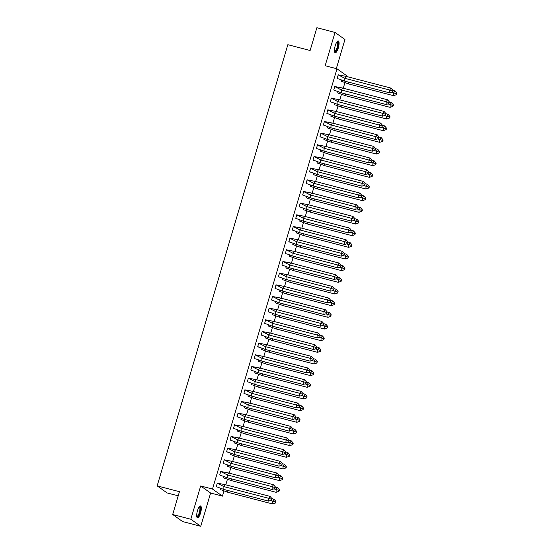 <?xml version="1.0" encoding="UTF-8"?>
<svg xmlns="http://www.w3.org/2000/svg" width="554" height="554" viewBox="0 0 554 554"><rect width="100%" height="100%" fill="white"/><g stroke="black" fill="none" stroke-linecap="round" stroke-linejoin="round"><path stroke-width="0.83" d="M197.459 510.788A6.115 1.787 -75.4 0 1 200.555 505.975A6.115 1.787 -75.4 0 1 200.562 512.99A6.115 1.787 -75.4 0 1 197.466 517.81A6.115 1.787 -75.4 0 1 197.459 510.788M335.212 45.747A6.115 1.787 -75.4 0 1 338.307 40.934A6.115 1.787 -75.4 0 1 338.314 47.949A6.115 1.787 -75.4 0 1 335.218 52.769A6.115 1.787 -75.4 0 1 335.212 45.747M336.32 68.634L344.955 39.493L335.018 32.444L325.163 65.718L336.991 68.807L346.922 75.863L346.728 76.528M172.682 514.507L190.825 519.243L200.756 526.3L182.612 521.556L172.682 514.507L179.441 491.696L157.163 485.872L287.845 44.687L310.122 50.504L316.881 27.7L335.018 32.444M344.907 82.664L343.272 88.197M341.451 94.332L339.817 99.865M337.995 105.994L336.361 111.527M334.54 117.663L332.906 123.196M331.084 129.324L329.45 134.857M327.629 140.993L325.994 146.526M324.173 152.655L322.539 158.188M320.718 164.323L319.083 169.856M317.262 175.985L315.628 181.518M313.806 187.654L312.172 193.187M310.351 199.315L308.716 204.848M306.895 210.984L305.261 216.517M303.44 222.653L301.805 228.179M299.984 234.314L298.35 239.847M296.529 245.983L294.894 251.509M293.073 257.645L291.439 263.178M289.624 269.313L287.983 274.839M286.169 280.975L284.527 286.508M282.713 292.644L281.072 298.17M279.258 304.305L277.616 309.838M275.802 315.974L274.161 321.507M272.346 327.636L270.705 333.169M268.891 339.304L267.25 344.837M265.435 350.966L263.794 356.499M261.98 362.635L260.338 368.168M258.524 374.296L256.883 379.829M255.069 385.965L253.427 391.498M251.613 397.627L249.972 403.16M248.157 409.295L246.516 414.828M244.702 420.957L243.061 426.49M241.246 432.626L239.605 438.159M237.791 444.287L236.149 449.82M234.335 455.956L232.694 461.489M230.879 467.624L229.238 473.151M227.424 479.286L225.783 484.819M223.968 490.955L222.438 496.114L212.507 489.057L336.991 68.807M200.756 526.3L210.61 493.025L222.438 496.114M178.215 495.837L167.093 492.928L157.163 485.872M341.499 80.06L341.174 81.147L342.171 81.68M338.868 75.164L338.265 74.735L337.199 78.329L338.196 78.855M338.044 91.729L337.718 92.816L338.716 93.342M335.412 86.833L334.81 86.403L333.743 89.99L334.741 90.524M334.588 103.39L334.263 104.477L335.26 105.011M331.957 98.494L331.354 98.065L330.288 101.659L331.285 102.185M331.133 115.059L330.807 116.146L331.804 116.672M328.501 110.163L327.899 109.734L326.832 113.321L327.829 113.854M327.677 126.721L327.352 127.808L328.349 128.341M325.046 121.825L324.443 121.395L323.377 124.989L324.374 125.516M324.222 138.389L323.896 139.476L324.893 140.003M321.59 133.493L320.988 133.064L319.921 136.651L320.918 137.184M320.766 150.051L320.441 151.138L321.438 151.671M318.135 145.162L317.532 144.726L316.466 148.32L317.463 148.846M317.31 161.72L316.985 162.807L317.982 163.333M314.679 156.824L314.076 156.394L313.01 159.981L314.007 160.515M313.855 173.381L313.529 174.468L314.527 175.002M311.223 168.492L310.621 168.056L309.554 171.65L310.552 172.176M310.399 185.05L310.074 186.137L311.071 186.67M307.768 180.154L307.165 179.725L306.106 183.312L307.096 183.845M306.944 196.712L306.618 197.799L307.615 198.332M304.312 191.822L303.71 191.393L302.65 194.98L303.647 195.507M303.488 208.38L303.163 209.467L304.16 210.001M300.864 203.484L300.254 203.055L299.195 206.642L300.192 207.175M300.033 220.042L299.707 221.129L300.704 221.662M297.408 215.153L296.799 214.723L295.739 218.311L296.736 218.837M296.577 231.711L296.252 232.798L297.249 233.331M293.952 226.815L293.343 226.385L292.283 229.972L293.281 230.506M293.121 243.372L292.796 244.459L293.793 244.993M290.497 238.483L289.887 238.054L288.828 241.641L289.825 242.167M289.666 255.041L289.34 256.128L290.338 256.661M287.041 250.145L286.432 249.716L285.372 253.303L286.37 253.836M286.21 266.703L285.885 267.797L286.882 268.323M283.586 261.813L282.976 261.384L281.917 264.971L282.914 265.505M282.755 278.371L282.429 279.458L283.426 279.992M280.13 273.475L279.521 273.046L278.461 276.633L279.458 277.166M279.299 290.033L278.974 291.127L279.971 291.653M276.675 285.144L276.065 284.714L275.006 288.302L276.003 288.835M275.844 301.701L275.518 302.789L276.515 303.322M273.219 296.805L272.61 296.376L271.55 299.97L272.547 300.497M272.388 313.37L272.062 314.457L273.06 314.984M269.763 308.474L269.154 308.045L268.094 311.632L269.092 312.165M268.932 325.032L268.607 326.119L269.604 326.652M266.308 320.136L265.698 319.706L264.639 323.301L265.636 323.827M265.477 336.7L265.151 337.788L266.149 338.314M262.852 331.804L262.243 331.375L261.183 334.962L262.18 335.495M262.021 348.362L261.696 349.449L262.693 349.983M259.397 343.466L258.787 343.037L257.728 346.631L258.725 347.157M258.566 360.031L258.24 361.118L259.237 361.644M255.941 355.135L255.332 354.705L254.272 358.293L255.269 358.826M255.11 371.692L254.792 372.78L255.782 373.313M252.486 366.796L251.876 366.367L250.817 369.961L251.814 370.488M251.654 383.361L251.336 384.448L252.326 384.975M249.03 378.465L248.421 378.036L247.361 381.623L248.358 382.156M248.199 395.023L247.88 396.11L248.871 396.643M245.574 390.134L244.965 389.697L243.905 393.292L244.903 393.818M244.743 406.691L244.425 407.779L245.415 408.312M242.119 401.795L241.509 401.366L240.45 404.953L241.447 405.486M241.288 418.353L240.969 419.44L241.966 419.974M238.663 413.464L238.054 413.028L236.994 416.622L237.991 417.148M237.832 430.022L237.514 431.109L238.511 431.642M235.208 425.126L234.598 424.696L233.539 428.284L234.536 428.817M234.377 441.683L234.058 442.771L235.055 443.304M231.752 436.794L231.15 436.365L230.083 439.952L231.08 440.478M230.921 453.352L230.602 454.439L231.6 454.973M228.296 448.456L227.694 448.027L226.628 451.614L227.625 452.147M227.465 465.014L227.147 466.101L228.144 466.634M224.841 460.125L224.238 459.695L223.172 463.283L224.169 463.809M224.01 476.682L223.691 477.77L224.689 478.303M221.385 471.786L220.783 471.357L219.716 474.944L220.714 475.477M220.554 488.344L220.236 489.431L221.233 489.965M217.93 483.455L217.327 483.026L216.261 486.613L217.258 487.146M210.61 493.025L200.68 485.969L190.825 519.243M200.68 485.969L212.507 489.057M338.224 74.873L346.174 76.39L390.999 88.1L392.869 90.302L392.398 91.888L392.869 90.302M392.398 91.888L389.594 92.864L344.761 81.147L338.674 78.903M346.174 76.39L344.837 78.315L389.663 90.032L390.999 88.1M389.594 92.864L389.663 90.032L392.419 90.946M337.227 78.239L337.691 78.453M338.155 74.838L344.837 78.315L344.761 81.147M348.778 82.193L348.736 83.966L393.562 95.683L393.638 92.857L391.339 92.255M396.837 93.12L394.974 90.925L393.638 92.857L396.394 93.764L396.366 94.706L396.816 94.062L396.837 93.12L396.394 93.764M393.562 95.683L396.366 94.706M394.974 90.925L392.862 90.371M348.736 83.966L342.635 81.722M341.631 81.265L341.202 81.064M337.123 41.633A5.291 1.544 -75.4 0 1 338.03 45.421A5.291 1.544 -75.4 0 1 335.558 51.543A5.291 1.544 -75.4 0 1 334.526 51.577M334.484 51.307A4.903 1.433 104.6 0 0 334.581 51.342A4.903 1.433 104.6 0 0 335.239 51.093A4.903 1.433 104.6 0 0 337.428 45.982A4.903 1.433 104.6 0 0 337.061 41.862A4.903 1.433 104.6 0 0 336.957 41.848M334.921 52.582A6.08 1.78 104.6 0 0 335.468 52.263A6.08 1.78 104.6 0 0 338.085 46.37A6.08 1.78 104.6 0 0 337.961 40.948M199.371 506.675A5.291 1.544 -75.4 0 1 200.278 510.463A5.291 1.544 -75.4 0 1 197.806 516.591A5.291 1.544 -75.4 0 1 196.774 516.619M196.732 516.349A4.903 1.433 104.6 0 0 196.829 516.39A4.903 1.433 104.6 0 0 197.487 516.134A4.903 1.433 104.6 0 0 199.675 511.03A4.903 1.433 104.6 0 0 199.308 506.903A4.903 1.433 104.6 0 0 199.205 506.889M197.169 517.623A6.08 1.78 104.6 0 0 197.716 517.304A6.08 1.78 104.6 0 0 200.333 511.411A6.08 1.78 104.6 0 0 200.209 505.996M334.768 86.542L342.718 88.051L387.544 99.768L389.414 101.964L388.943 103.55L389.414 101.964M388.943 103.55L386.138 104.526L341.306 92.809L335.218 90.565M342.718 88.051L341.382 89.983L386.207 101.701L387.544 99.768M386.138 104.526L386.207 101.701L388.963 102.608M333.771 89.907L334.235 90.122M334.699 86.507L341.382 89.983L341.306 92.809M331.313 98.203L339.263 99.72L384.088 111.437L385.958 113.632L385.487 115.218L385.958 113.632M385.487 115.218L382.682 116.195L337.85 104.477L331.763 102.234M339.263 99.72L337.926 101.645L382.752 113.362L384.088 111.437M382.682 116.195L382.752 113.362L385.508 114.276M330.316 101.569L330.78 101.784M331.244 98.169L337.926 101.645L337.85 104.477M327.857 109.872L335.807 111.382L380.633 123.099L382.502 125.294L382.031 126.88L382.502 125.294M382.031 126.88L379.227 127.856L334.394 116.139L328.307 113.895M335.807 111.382L334.471 113.314L379.296 125.031L380.633 123.099M379.227 127.856L379.296 125.031L382.052 125.938M326.86 113.238L327.324 113.452M327.788 109.837L334.471 113.314L334.394 116.139M324.402 121.534L332.352 123.05L377.177 134.767L379.047 136.963L378.576 138.548L379.047 136.963M378.576 138.548L375.771 139.525L330.939 127.808L324.852 125.564M332.352 123.05L331.015 124.975L375.841 136.693L377.177 134.767M375.771 139.525L375.841 136.693L378.597 137.607M323.404 124.899L323.868 125.114M324.332 121.499L331.015 124.975L330.939 127.808M320.946 133.202L328.896 134.712L373.728 146.429L375.591 148.624L375.12 150.21L375.591 148.624M375.12 150.21L372.316 151.187L327.483 139.47L321.396 137.226M328.896 134.712L327.559 136.644L372.385 148.361L373.728 146.429M372.316 151.187L372.385 148.361L375.141 149.268M319.949 136.568L320.413 136.783M320.877 133.168L327.559 136.644L327.483 139.47M345.322 93.861L345.281 95.634L390.113 107.351L390.182 104.519L387.883 103.917M393.382 104.789L391.519 102.594L390.182 104.519L392.938 105.433L392.911 106.375L393.361 105.731L393.382 104.789L392.938 105.433M390.113 107.351L392.911 106.375M391.519 102.594L389.407 102.04M345.281 95.634L339.18 93.391M338.175 92.933L337.746 92.726M341.866 105.523L341.825 107.296L386.657 119.013L386.727 116.188L384.428 115.585M389.926 116.451L388.063 114.256L386.727 116.188L389.483 117.095L389.455 118.037L389.905 117.393L389.926 116.451L389.483 117.095M386.657 119.013L389.455 118.037M388.063 114.256L385.951 113.702M341.825 107.296L335.724 105.052M334.72 104.595L334.291 104.394M338.411 117.192L338.369 118.965L383.202 130.682L383.271 127.849L380.972 127.254M386.47 128.119L384.608 125.924L383.271 127.849L386.027 128.763L386 129.705L386.45 129.061L386.47 128.119L386.027 128.763M383.202 130.682L386 129.705M384.608 125.924L382.495 125.37M338.369 118.965L332.268 116.721M331.264 116.264L330.835 116.056M334.955 128.853L334.914 130.626L379.746 142.343L379.815 139.518L377.516 138.916M383.015 139.781L381.152 137.586L379.815 139.518L382.572 140.425L382.544 141.367L382.994 140.723L383.015 139.781L382.572 140.425M379.746 142.343L382.544 141.367M381.152 137.586L379.04 137.032M334.914 130.626L328.813 128.389M327.809 127.926L327.379 127.725M331.5 140.522L331.458 142.295L376.291 154.012L376.36 151.18L374.061 150.584M379.559 151.45L377.696 149.255L376.36 151.18L379.116 152.094L379.095 153.036L379.538 152.392L379.559 151.45L379.116 152.094M376.291 154.012L379.095 153.036M377.696 149.255L375.584 148.701M331.458 142.295L325.357 140.051M324.353 139.594L323.924 139.386M317.49 144.864L325.44 146.381L370.273 158.098L372.136 160.293L371.665 161.879L372.136 160.293M371.665 161.879L368.86 162.855L324.028 151.138L317.941 148.894M325.44 146.381L324.104 148.306L368.929 160.023L370.273 158.098M368.86 162.855L368.929 160.023L371.686 160.937M316.493 148.23L316.957 148.444M317.421 144.836L324.104 148.306L324.028 151.138M328.044 152.191L328.003 153.957L372.835 165.674L372.904 162.848L370.605 162.246M376.104 163.111L374.241 160.916L372.904 162.848L375.66 163.755L375.64 164.697L376.083 164.053L376.104 163.111L375.66 163.755M372.835 165.674L375.64 164.697M374.241 160.916L372.129 160.369M328.003 153.957L321.902 151.72M320.898 151.256L320.468 151.055M314.035 156.533L321.985 158.042L366.817 169.759L368.68 171.955L368.209 173.541L368.68 171.955M368.209 173.541L365.405 174.517L320.572 162.8L314.485 160.556M321.985 158.042L320.648 159.974L365.481 171.692L366.817 169.759M365.405 174.517L365.481 171.692L368.23 172.599M313.038 159.898L313.502 160.113M313.966 156.498L320.648 159.974L320.572 162.8M324.589 163.852L324.547 165.625L369.38 177.342L369.449 174.51L367.15 173.914M372.648 174.78L370.785 172.585L369.449 174.51L372.205 175.424L372.184 176.366L372.627 175.722L372.648 174.78L372.205 175.424M369.38 177.342L372.184 176.366M370.785 172.585L368.673 172.031M324.547 165.625L318.446 163.382M317.442 162.924L317.013 162.717M310.579 168.194L318.529 169.711L363.362 181.428L365.224 183.623L364.754 185.209L365.224 183.623M364.754 185.209L361.949 186.186L317.117 174.468L311.029 172.225M318.529 169.711L317.193 171.643L362.025 183.353L363.362 181.428M361.949 186.186L362.025 183.353L364.774 184.267M309.582 171.56L310.046 171.775M310.51 168.167L317.193 171.643L317.117 174.468M321.133 175.521L321.091 177.287L365.924 189.004L365.993 186.179L363.694 185.576M369.193 186.442L367.33 184.247L365.993 186.179L368.749 187.086L368.729 188.028L369.172 187.391L369.193 186.442L368.749 187.086M365.924 189.004L368.729 188.028M367.33 184.247L365.224 183.699M321.091 177.287L314.991 175.05M313.986 174.586L313.557 174.385M307.124 179.863L315.074 181.373L359.906 193.09L361.769 195.285L361.298 196.871L361.769 195.285M361.298 196.871L358.493 197.847L313.661 186.13L307.574 183.886M315.074 181.373L313.737 183.305L358.57 195.022L359.906 193.09M358.493 197.847L358.57 195.022L361.319 195.929M306.127 183.229L306.591 183.443M307.054 179.828L313.737 183.305L313.661 186.13M317.677 187.183L317.636 188.956L362.468 200.673L362.538 197.84L360.239 197.245M365.737 198.11L363.874 195.915L362.538 197.84L365.294 198.754L365.273 199.696L365.716 199.052L365.737 198.11L365.294 198.754M362.468 200.673L365.273 199.696M363.874 195.915L361.769 195.361M317.636 188.956L311.535 186.712M310.531 186.255L310.101 186.054M303.668 191.525L311.618 193.041L356.451 204.758L358.313 206.954L357.842 208.539L358.313 206.954M357.842 208.539L355.038 209.516L310.205 197.799L304.118 195.555M311.618 193.041L310.282 194.973L355.114 206.684L356.451 204.758M355.038 209.516L355.114 206.684L357.863 207.598M302.671 194.89L303.135 195.112M303.599 191.497L310.282 194.973L310.205 197.799M314.222 198.851L314.18 200.624L359.013 212.334L359.082 209.509L356.783 208.906M362.281 209.772L360.419 207.577L359.082 209.509L361.838 210.416L361.817 211.358L362.261 210.721L362.281 209.772L361.838 210.416M359.013 212.334L361.817 211.358M360.419 207.577L358.313 207.03M314.18 200.624L308.079 198.38M307.075 197.923L306.646 197.716M300.213 203.193L308.163 204.703L352.995 216.42L354.858 218.615L354.387 220.201L354.858 218.615M354.387 220.201L351.582 221.178L306.75 209.467L300.663 207.217M308.163 204.703L306.826 206.635L351.658 218.352L352.995 216.42M351.582 221.178L351.658 218.352L354.408 219.259M299.215 206.559L299.679 206.774M300.143 203.159L306.826 206.635L306.75 209.467M310.766 210.513L310.725 212.286L355.557 224.003L355.626 221.178L353.327 220.575M358.826 221.441L356.963 219.246L355.626 221.178L358.383 222.085L358.362 223.027L358.805 222.383L358.826 221.441L358.383 222.085M355.557 224.003L358.362 223.027M356.963 219.246L354.858 218.692M310.725 212.286L304.624 210.042M303.62 209.585L303.19 209.384M296.757 214.855L304.707 216.372L349.539 228.089L351.402 230.284L350.931 231.87L351.402 230.284M350.931 231.87L348.127 232.846L303.294 221.129L297.207 218.885M304.707 216.372L303.37 218.304L348.203 230.021L349.539 228.089M348.127 232.846L348.203 230.021L350.959 230.928M295.76 218.221L296.224 218.442M296.688 214.827L303.37 218.304L303.294 221.129M307.311 222.182L307.269 223.954L352.102 235.672L352.171 232.839L349.872 232.237M355.377 233.102L353.507 230.907L352.171 232.839L354.927 233.746L354.906 234.695L355.377 233.102L354.927 233.746M352.102 235.672L354.906 234.695M353.507 230.907L351.402 230.36M307.269 223.954L301.168 221.711M300.164 221.254L299.735 221.046M293.301 226.524L301.251 228.033L346.084 239.75L347.947 241.946L347.476 243.538L347.947 241.946M347.476 243.538L344.671 244.508L299.839 232.798L293.752 230.547M301.251 228.033L299.915 229.965L344.747 241.683L346.084 239.75M344.671 244.508L344.747 241.683L347.503 242.59M292.304 229.889L292.768 230.104M293.232 226.489L299.915 229.965L299.839 232.798M303.855 233.843L303.814 235.616L348.646 247.333L348.715 244.508L346.416 243.905M351.922 244.771L350.052 242.576L348.715 244.508L351.471 245.415L351.451 246.357L351.922 244.771L351.471 245.415M348.646 247.333L351.451 246.357M350.052 242.576L347.947 242.022M303.814 235.616L297.713 233.373M296.709 232.915L296.279 232.715M289.846 238.185L297.796 239.702L342.628 251.419L344.491 253.614L344.02 255.2L344.491 253.614M344.02 255.2L341.216 256.177L296.383 244.459L290.296 242.216M297.796 239.702L296.459 241.634L341.292 253.351L342.628 251.419M341.216 256.177L341.292 253.351L344.048 254.258M288.849 241.558L289.313 241.773M289.777 238.158L296.459 241.634L296.383 244.459M300.406 245.512L300.358 247.285L345.19 259.002L345.26 256.17L342.961 255.567M348.466 256.44L346.596 254.238L345.26 256.17L348.016 257.077L347.995 258.026L348.466 256.44L348.016 257.077M345.19 259.002L347.995 258.026M346.596 254.238L344.491 253.69M300.358 247.285L294.257 245.041M293.253 244.584L292.824 244.376M286.39 249.854L294.34 251.364L339.173 263.081L341.035 265.283L340.565 266.869L341.035 265.283M340.565 266.869L337.76 267.845L292.928 256.128L286.84 253.877M294.34 251.364L293.004 253.296L337.836 265.013L339.173 263.081M337.76 267.845L337.836 265.013L340.592 265.92M285.393 253.22L285.857 253.434M286.321 249.819L293.004 253.296L292.928 256.128M296.951 257.174L296.902 258.947L341.735 270.664L341.804 267.838L339.505 267.236M345.01 268.101L343.141 265.906L341.804 267.838L344.56 268.745L344.54 269.687L345.01 268.101L344.56 268.745M341.735 270.664L344.54 269.687M343.141 265.906L341.035 265.352M296.902 258.947L290.802 256.703M289.797 256.246L289.368 256.045M282.935 261.516L290.885 263.032L335.717 274.749L337.58 276.945L337.109 278.53L337.58 276.945M337.109 278.53L334.304 279.507L289.472 267.79L283.385 265.546M290.885 263.032L289.548 264.964L334.381 276.681L335.717 274.749M334.304 279.507L334.381 276.681L337.137 277.589M281.938 264.888L282.401 265.103M282.865 261.488L289.548 264.964L289.472 267.79M293.495 268.842L293.447 270.615L338.279 282.332L338.349 279.5L336.049 278.897M341.555 279.77L339.685 277.568L338.349 279.5L341.105 280.407L341.084 281.356L341.555 279.77L341.105 280.407M338.279 282.332L341.084 281.356M339.685 277.568L337.58 277.021M293.447 270.615L287.346 268.371M286.342 267.914L285.912 267.707M279.479 273.184L287.429 274.694L332.262 286.411L334.124 288.613L333.653 290.199L334.124 288.613M333.653 290.199L330.849 291.175L286.016 279.458L279.929 277.208M287.429 274.694L286.093 276.626L330.925 288.343L332.262 286.411M330.849 291.175L330.925 288.343L333.681 289.25M278.482 276.55L278.946 276.765M279.41 273.15L286.093 276.626L286.016 279.458M290.04 280.504L289.991 282.277L334.824 293.994L334.893 291.169L332.594 290.566M338.099 291.432L336.23 289.236L334.893 291.169L337.649 292.076L337.628 293.018L338.099 291.432L337.649 292.076M334.824 293.994L337.628 293.018M336.23 289.236L334.124 288.682M289.991 282.277L283.89 280.033M282.886 279.576L282.457 279.375M276.024 284.853L283.973 286.363L328.806 298.08L330.669 300.275L330.198 301.861L330.669 300.275M330.198 301.861L327.393 302.837L282.561 291.12L276.474 288.876M283.973 286.363L282.637 288.295L327.469 300.012L328.806 298.08M327.393 302.837L327.469 300.012L330.226 300.919M275.026 288.219L275.49 288.433M275.954 284.818L282.637 288.295L282.561 291.12M286.584 292.173L286.536 293.945L331.368 305.663L331.437 302.83L329.138 302.228M334.644 303.1L332.774 300.898L331.437 302.83L334.194 303.744L334.173 304.686L334.644 303.1L334.194 303.744M331.368 305.663L334.173 304.686M332.774 300.898L330.669 300.351M286.536 293.945L280.435 291.702M279.431 291.245L279.001 291.037M272.568 296.515L280.518 298.031L325.35 309.741L327.213 311.944L326.742 313.529L327.213 311.944M326.742 313.529L323.938 314.506L279.105 302.789L273.018 300.545M280.518 298.031L279.181 299.956L324.014 311.673L325.35 309.741M323.938 314.506L324.014 311.673L326.77 312.588M271.571 299.88L272.035 300.095M272.499 296.48L279.181 299.956L279.105 302.789M283.129 303.834L283.08 305.607L327.913 317.324L327.982 314.499L325.683 313.896M331.188 314.762L329.318 312.567L327.982 314.499L330.738 315.406L330.717 316.348L331.188 314.762L330.738 315.406M327.913 317.324L330.717 316.348M329.318 312.567L327.213 312.013M283.08 305.607L276.979 303.363M275.975 302.906L275.546 302.706M269.112 308.183L277.062 309.693L321.895 321.41L323.758 323.605L323.287 325.191L323.758 323.605M323.287 325.191L320.482 326.168L275.65 314.45L269.563 312.207M277.062 309.693L275.726 311.625L320.558 323.342L321.895 321.41M320.482 326.168L320.558 323.342L323.314 324.249M268.115 311.549L268.579 311.764M269.043 308.149L275.726 311.625L275.65 314.45M279.673 315.503L279.625 317.276L324.457 328.993L324.526 326.161L322.227 325.558M327.733 326.431L325.863 324.235L324.526 326.161L327.282 327.075L327.262 328.016L327.733 326.431L327.282 327.075M324.457 328.993L327.262 328.016M325.863 324.235L323.758 323.681M279.625 317.276L273.524 315.032M272.52 314.575L272.09 314.367M265.657 319.845L273.607 321.362L318.439 333.079L320.302 335.274L319.831 336.86L320.302 335.274M319.831 336.86L317.026 337.836L272.194 326.119L266.107 323.875M273.607 321.362L272.27 323.287L317.103 335.004L318.439 333.079M317.026 337.836L317.103 335.004L319.859 335.918M264.66 323.211L265.124 323.425M265.588 319.81L272.27 323.287L272.194 326.119M276.217 327.165L276.169 328.938L321.001 340.655L321.071 337.829L318.772 337.227M324.277 338.092L322.407 335.897L321.071 337.829L323.827 338.736L323.806 339.678L324.277 338.092L323.827 338.736M321.001 340.655L323.806 339.678M322.407 335.897L320.302 335.343M276.169 328.938L270.068 326.694M269.064 326.237L268.635 326.036M262.201 331.514L270.151 333.023L314.984 344.74L316.846 346.936L316.376 348.521L316.846 346.936M316.376 348.521L313.571 349.498L268.738 337.781L262.651 335.537M270.151 333.023L268.815 334.955L313.647 346.672L314.984 344.74M313.571 349.498L313.647 346.672L316.403 347.58M261.204 334.879L261.668 335.094M262.132 331.479L268.815 334.955L268.738 337.781M272.762 338.833L272.713 340.606L317.546 352.323L317.615 349.491L315.316 348.895M320.821 349.761L318.959 347.566L317.615 349.491L320.371 350.405L320.351 351.347L320.821 349.761L320.371 350.405M317.546 352.323L320.351 351.347M318.959 347.566L316.846 347.012M272.713 340.606L266.613 338.362M265.608 337.905L265.179 337.698M258.746 343.175L266.696 344.692L311.528 356.409L313.391 358.604L312.92 360.19L313.391 358.604M312.92 360.19L310.115 361.166L265.283 349.449L259.196 347.206M266.696 344.692L265.359 346.617L310.192 358.334L311.528 356.409M310.115 361.166L310.192 358.334L312.948 359.248M257.748 346.541L258.212 346.756M258.676 343.141L265.359 346.617L265.283 349.449M269.306 350.495L269.258 352.268L314.09 363.985L314.16 361.16L311.86 360.557M317.366 361.423L315.503 359.227L314.16 361.16L316.916 362.067L316.895 363.009L317.366 361.423L316.916 362.067M314.09 363.985L316.895 363.009M315.503 359.227L313.391 358.673M269.258 352.268L263.157 350.031M262.153 349.567L261.723 349.366M255.29 354.844L263.24 356.354L308.072 368.071L309.935 370.266L309.464 371.852L309.935 370.266M309.464 371.852L306.66 372.828L261.827 361.111L255.74 358.867M263.24 356.354L261.904 358.286L306.736 370.003L308.072 368.071M306.66 372.828L306.736 370.003L309.492 370.91M254.3 358.209L254.757 358.424M255.221 354.809L261.904 358.286L261.827 361.111M265.851 362.164L265.802 363.936L310.635 375.654L310.711 372.821L308.405 372.226M313.91 373.091L312.047 370.896L310.711 372.821L313.46 373.735L313.439 374.677L313.91 373.091L313.46 373.735M310.635 375.654L313.439 374.677M312.047 370.896L309.935 370.342M265.802 363.936L259.701 361.693M258.697 361.236L258.268 361.028M251.841 366.506L259.784 368.022L304.617 379.739L306.48 381.935L306.009 383.52L306.48 381.935M306.009 383.52L303.204 384.497L258.379 372.78L252.285 370.536M259.784 368.022L258.448 369.947L303.28 381.664L304.617 379.739M303.204 384.497L303.28 381.664L306.037 382.579M250.844 369.871L251.301 370.086M251.765 366.478L258.448 369.947L258.379 372.78M262.395 373.832L262.347 375.598L307.179 387.315L307.255 384.49L304.949 383.887M310.455 384.753L308.592 382.558L307.255 384.49L310.005 385.397L309.984 386.339L310.455 384.753L310.005 385.397M307.179 387.315L309.984 386.339M308.592 382.558L306.48 382.011M262.347 375.598L256.246 373.361M255.242 372.897L254.812 372.697M248.386 378.174L256.329 379.684L301.161 391.401L303.024 393.596L302.553 395.182L303.024 393.596M302.553 395.182L299.749 396.158L254.923 384.441L248.829 382.198M256.329 379.684L254.992 381.616L299.825 393.333L301.161 391.401M299.749 396.158L299.825 393.333L302.581 394.24M247.389 381.54L247.846 381.754M248.31 378.14L254.992 381.616L254.923 384.441M258.94 385.494L258.891 387.267L303.724 398.984L303.8 396.152L301.494 395.556M306.999 396.422L305.136 394.226L303.8 396.152L306.549 397.066L306.528 398.007L306.999 396.422L306.549 397.066M303.724 398.984L306.528 398.007M305.136 394.226L303.024 393.672M258.891 387.267L252.79 385.023M251.786 384.566L251.357 384.358M244.93 389.836L252.873 391.353L297.706 403.07L299.569 405.265L299.098 406.851L299.569 405.265M299.098 406.851L296.293 407.827L251.468 396.11L245.374 393.866M252.873 391.353L251.537 393.285L296.369 404.995L297.706 403.07M296.293 407.827L296.369 404.995L299.125 405.909M243.933 393.201L244.39 393.416M244.854 389.808L251.537 393.285L251.468 396.11M255.484 397.163L255.436 398.928L300.268 410.646L300.344 407.82L298.038 407.218M303.544 408.083L301.681 405.888L300.344 407.82L303.093 408.727L303.073 409.669L303.544 408.083L303.093 408.727M300.268 410.646L303.073 409.669M301.681 405.888L299.569 405.341M255.436 398.928L249.335 396.692M248.331 396.228L247.901 396.027M241.475 401.505L249.418 403.014L294.25 414.731L296.113 416.927L295.642 418.512L296.113 416.927M295.642 418.512L292.837 419.489L248.012 407.772L241.918 405.528M249.418 403.014L248.081 404.946L292.914 416.663L294.25 414.731M292.837 419.489L292.914 416.663L295.67 417.571M240.478 404.87L240.935 405.085M241.399 401.47L248.081 404.946L248.012 407.772M252.028 408.824L251.98 410.597L296.812 422.314L296.889 419.482L294.583 418.886M300.088 419.752L298.225 417.557L296.889 419.482L299.638 420.396L299.617 421.338L300.088 419.752L299.638 420.396M296.812 422.314L299.617 421.338M298.225 417.557L296.113 417.003M251.98 410.597L245.879 408.353M244.875 407.896L244.446 407.696M238.019 413.166L245.962 414.683L290.795 426.4L292.657 428.595L292.187 430.181L292.657 428.595M292.187 430.181L289.382 431.157L244.556 419.44L238.462 417.197M245.962 414.683L244.626 416.615L289.458 428.325L290.795 426.4M289.382 431.157L289.458 428.325L292.214 429.239M237.022 416.532L237.479 416.753M237.943 413.139L244.626 416.615L244.556 419.44M248.573 420.493L248.524 422.266L293.357 433.976L293.433 431.151L291.127 430.548M296.632 431.414L294.77 429.218L293.433 431.151L296.189 432.058L296.161 432.999L296.605 432.362L296.632 431.414L296.189 432.058M293.357 433.976L296.161 432.999M294.77 429.218L292.657 428.671M248.524 422.266L242.423 420.022M241.419 419.565L240.99 419.357M234.564 424.835L242.507 426.345L287.339 438.062L289.202 440.257L288.731 441.843L289.202 440.257M288.731 441.843L285.926 442.819L241.101 431.109L235.007 428.858M242.507 426.345L241.17 428.277L286.002 439.994L287.339 438.062M285.926 442.819L286.002 439.994L288.759 440.901M233.566 428.2L234.023 428.415M234.487 424.8L241.17 428.277L241.101 431.109M245.117 432.155L245.069 433.927L289.901 445.645L289.977 442.819L287.671 442.217M293.177 443.082L291.314 440.887L289.977 442.819L292.734 443.726L292.706 444.668L293.149 444.024L293.177 443.082L292.734 443.726M289.901 445.645L292.706 444.668M291.314 440.887L289.202 440.333M245.069 433.927L238.968 431.684M237.964 431.227L237.534 431.026M231.108 436.497L239.051 438.013L283.883 449.73L285.746 451.925L285.275 453.511L285.746 451.925M285.275 453.511L282.471 454.488L237.645 442.771L231.551 440.527M239.051 438.013L237.714 439.945L282.547 451.662L283.883 449.73M282.471 454.488L282.547 451.662L285.303 452.57M230.111 439.862L230.568 440.084M231.032 436.469L237.714 439.945L237.645 442.771M241.662 443.823L241.613 445.596L286.446 457.306L286.522 454.481L284.216 453.878M289.721 454.744L287.858 452.549L286.522 454.481L289.278 455.388L289.25 456.337L289.694 455.693L289.721 454.744L289.278 455.388M286.446 457.306L289.25 456.337M287.858 452.549L285.746 452.002M241.613 445.596L235.512 443.352M234.508 442.895L234.079 442.688M227.652 448.165L235.595 449.675L280.428 461.392L282.291 463.587L281.82 465.18L282.291 463.587M281.82 465.18L279.022 466.149L234.19 454.439L228.096 452.189M235.595 449.675L234.259 451.607L279.091 463.324L280.428 461.392M279.022 466.149L279.091 463.324L281.848 464.231M226.655 451.531L227.112 451.745M227.576 448.131L234.259 451.607L234.19 454.439M238.206 455.485L238.158 457.258L282.99 468.975L283.066 466.149L280.76 465.547M286.266 466.413L284.403 464.217L283.066 466.149L285.822 467.057L285.795 467.998L286.238 467.354L286.266 466.413L285.822 467.057M282.99 468.975L285.795 467.998M284.403 464.217L282.291 463.663M238.158 457.258L232.057 455.014M231.053 454.557L230.623 454.356M224.197 459.827L232.14 461.344L276.972 473.061L278.835 475.256L278.364 476.842L278.835 475.256M278.364 476.842L275.567 477.818L230.734 466.101L224.64 463.857M232.14 461.344L230.803 463.276L275.636 474.993L276.972 473.061M275.567 477.818L275.636 474.993L278.392 475.9M223.2 463.199L223.657 463.414M224.121 459.799L230.803 463.276L230.734 466.101M234.751 467.154L234.702 468.926L279.535 480.643L279.611 477.811L277.305 477.209M282.81 478.074L280.947 475.879L279.611 477.811L282.367 478.718L282.339 479.667L282.782 479.023L282.81 478.074L282.367 478.718M279.535 480.643L282.339 479.667M280.947 475.879L278.835 475.332M234.702 468.926L228.601 466.683M227.597 466.226L227.168 466.018M220.741 471.496L228.684 473.005L273.517 484.722L275.38 486.918L274.909 488.51L275.38 486.918M274.909 488.51L272.111 489.487L227.278 477.77L221.184 475.519M228.684 473.005L227.348 474.937L272.18 486.654L273.517 484.722M272.111 489.487L272.18 486.654L274.936 487.562M219.744 474.861L220.201 475.076M220.665 471.461L227.348 474.937L227.278 477.77M231.295 478.815L231.247 480.588L276.079 492.305L276.155 489.48L273.856 488.877M279.354 489.743L277.492 487.548L276.155 489.48L278.911 490.387L278.884 491.329L279.327 490.685L279.354 489.743L278.911 490.387M276.079 492.305L278.884 491.329M277.492 487.548L275.38 486.994M231.247 480.588L225.153 478.344M224.141 477.887L223.712 477.686M217.286 483.157L225.229 484.674L270.061 496.391L271.924 498.586L271.453 500.172L271.924 498.586M271.453 500.172L268.655 501.148L223.823 489.431L217.729 487.188M225.229 484.674L223.892 486.606L268.725 498.323L270.061 496.391M268.655 501.148L268.725 498.323L271.481 499.23M216.289 486.53L216.746 486.744M217.21 483.13L223.892 486.606L223.823 489.431M227.839 490.484L227.791 492.257L272.623 503.974L272.7 501.141L270.4 500.539M275.899 501.412L274.036 499.209L272.7 501.141L275.456 502.049L275.428 502.997L275.899 501.412L275.456 502.049M272.623 503.974L275.428 502.997M274.036 499.209L271.924 498.662M227.791 492.257L221.697 490.013M220.686 489.556L220.257 489.348"/></g></svg>
